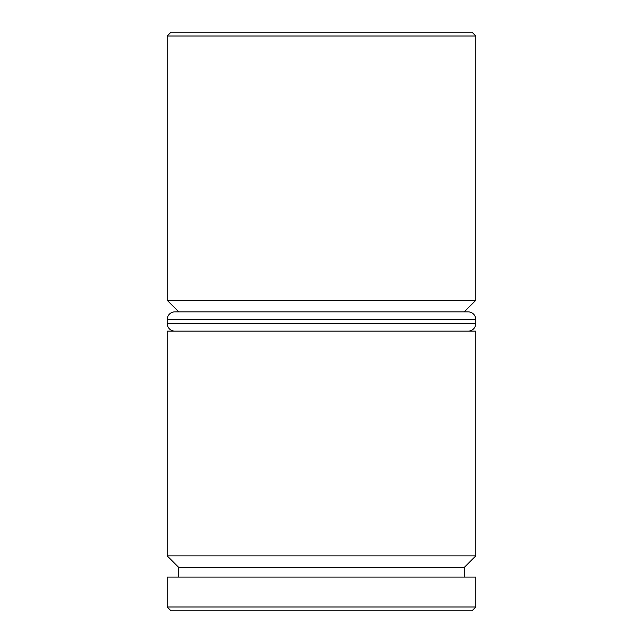<?xml version="1.0" encoding="UTF-8"?>
<svg xmlns="http://www.w3.org/2000/svg" width="643" height="643" viewBox="0 0 643 643"><rect width="100%" height="100%" fill="white"/><g stroke="black" fill="none" stroke-linecap="round" stroke-linejoin="round"><path stroke-width="0.96" d="M167.18 555.874L178.754 567.447L464.246 567.447L475.82 555.874L167.18 555.874L475.82 555.874L475.82 331.145L167.18 331.145L167.18 555.874L167.18 331.145L475.82 331.145L475.82 555.874L464.246 567.447L178.754 567.447L178.754 577.092L178.754 567.447L167.18 555.874M167.18 300.281L178.754 311.855L167.18 300.281L475.82 300.281L167.18 300.281L167.18 36.008L475.82 36.008L471.962 32.15L171.038 32.15L167.18 36.008L167.18 300.281M464.246 311.855L475.82 300.281L475.82 36.008L167.18 36.008L171.038 32.15L471.962 32.15L475.82 36.008L475.82 300.281L464.246 311.855M167.18 606.992L171.038 610.85L471.962 610.85L475.82 606.992L167.18 606.992L475.82 606.992L475.82 577.092L167.18 577.092L167.18 606.992L167.18 577.092L475.82 577.092L475.82 606.992L471.962 610.85L171.038 610.85L167.18 606.992M464.246 577.092L464.246 567.447L464.246 577.092M468.104 311.855L174.896 311.855A7.716 7.716 0 0 0 167.18 319.571L475.82 319.571A7.716 7.716 0 0 0 468.104 311.855L174.896 311.855A7.716 7.716 0 0 0 167.18 319.571L167.18 323.429A7.716 7.716 0 0 0 174.896 331.145A7.716 7.716 0 0 1 167.18 323.429L475.82 323.429L167.18 323.429L167.18 319.571L475.82 319.571L475.82 323.429L475.82 319.571A7.716 7.716 0 0 0 468.104 311.855M468.104 331.145A7.716 7.716 0 0 0 475.82 323.429A7.716 7.716 0 0 1 468.104 331.145"/></g></svg>
